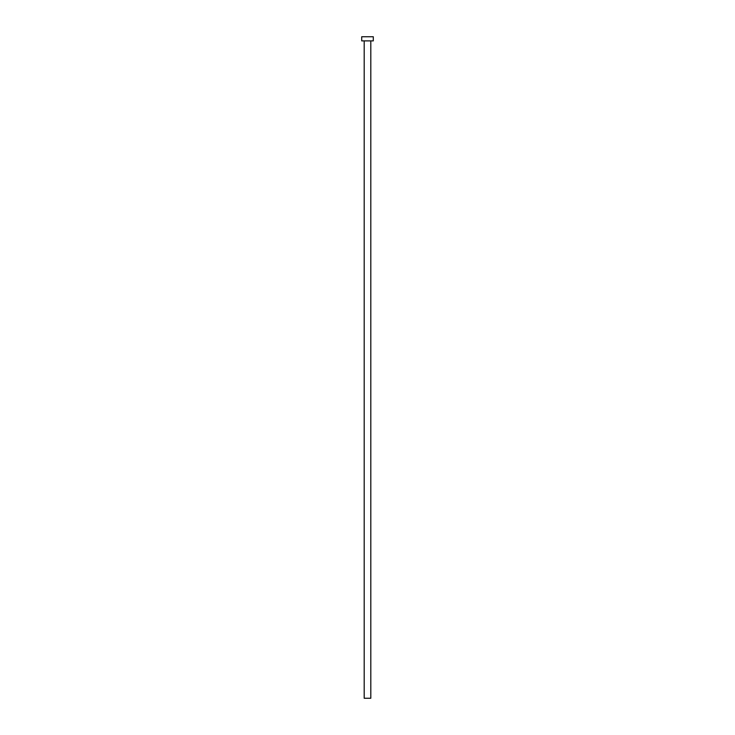 <?xml version="1.0" encoding="UTF-8"?>
<svg xmlns="http://www.w3.org/2000/svg" width="735" height="735" viewBox="0 0 735 735"><rect width="100%" height="100%" fill="white"/><g stroke="black" fill="none" stroke-linecap="round" stroke-linejoin="round"><path stroke-width="1.1" d="M364.192 40.884L364.192 698.25L370.808 698.25L370.808 40.884L370.808 698.25L364.192 698.25L364.192 40.884M361.712 36.75L361.712 40.884L373.288 40.884L373.288 36.75L361.712 36.75L361.712 40.884L373.288 40.884L373.288 36.75L361.712 36.75"/></g></svg>
